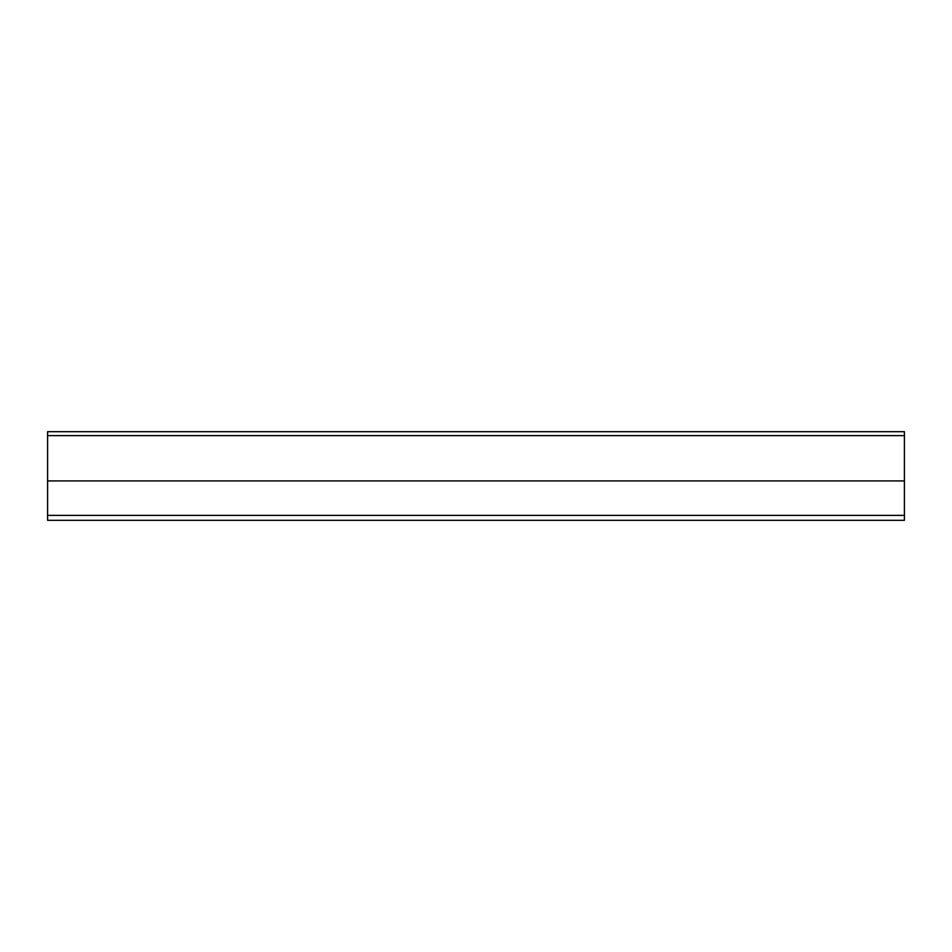 <?xml version="1.0" encoding="UTF-8"?>
<svg xmlns="http://www.w3.org/2000/svg" width="952" height="952" viewBox="0 0 952 952"><rect width="100%" height="100%" fill="white"/><g stroke="black" fill="none" stroke-linecap="round" stroke-linejoin="round"><path stroke-width="1.43" d="M904.4 520.316L904.4 515.389L47.6 515.389L47.6 520.316L904.4 520.316M904.4 515.389L904.4 431.684L47.6 431.684L47.6 515.389M47.6 480.927L904.4 480.927M47.6 435.623L904.4 435.623"/></g></svg>
